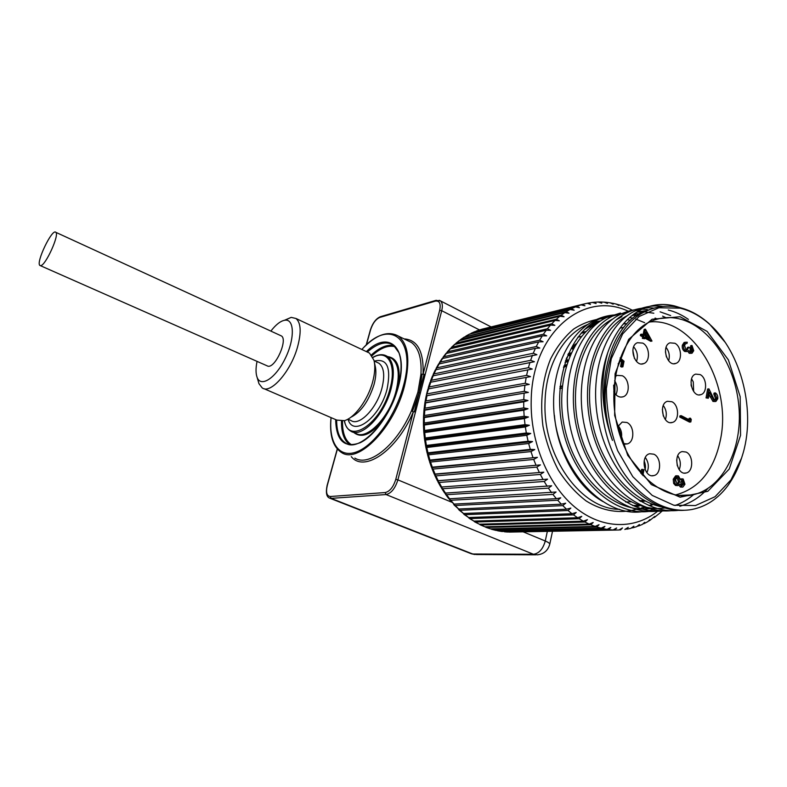 <?xml version="1.0" encoding="UTF-8"?>
<svg xmlns="http://www.w3.org/2000/svg" width="787" height="787" viewBox="0 0 787 787"><rect width="100%" height="100%" fill="white"/><g stroke="black" fill="none" stroke-linecap="round" stroke-linejoin="round"><path stroke-width="1.18" d="M648.114 508.077L645.773 508.471M554.402 415.31C557.471 452.377 577.638 487.586 603.098 501.644M643.009 508.127L645.93 507.34M650.082 505.874L653.2 504.497M629.57 317.555L632.807 318.253M635.778 319.079L644.622 322.68M662.605 316.148L665.9 317.673M686.953 495.141L686.303 495.682M632.827 315.213L636.28 315.656M655.079 318.066L657.322 319.099M649.865 508.609C616.152 513.518 578.061 480.631 565.951 433.499C553.487 386.643 569.631 336.895 598.809 322.227M668.271 310.029C675.157 311.711 681.867 314.839 688.409 319.394M707.749 488.638C699.83 497.315 690.533 503.198 679.84 506.277M616.073 319.945L621.927 316.59L619.782 317.082M636.634 312.203L642.94 311.849M644.671 311.908L653.84 313.226M660.106 311.839L670.672 315.577M693.632 494.62C688.025 499.46 681.817 503.08 675.03 505.51M664.789 507.989C630.8 513.252 592.129 479.814 579.793 431.768C567.093 384.007 583.472 333.432 612.975 318.912M634.499 313.639L635.02 313.639M635.67 313.649L639.083 313.856M725.004 342.109L709.303 323.841C700.037 315.508 690.101 310.078 679.496 307.53C668.025 304.894 656.948 306.084 646.275 311.101C611.715 326.015 594.096 388.109 612.463 440.386C601.425 409.801 599.851 380.574 607.741 352.714C615.05 331.563 626.304 317.141 641.503 309.458C652.167 304.323 663.234 303.162 674.715 305.976L680.637 307.806M630.908 316.404L636.26 313.364L634.253 313.816M665.753 507.497C632.63 503.818 600.176 465.845 591.814 420.061C583.108 373.894 599.96 329.055 627.524 315.508M637.165 311.868L647.681 310.452M662.91 306.399C653.299 305.09 644.032 306.596 635.109 310.914C604.928 325.238 587.594 375.92 599.251 425.688C610.614 475.555 648.645 512.612 683.844 510.301M741.974 456.735C756.602 413.008 741.856 352.586 709.667 324.342C700.469 316.079 690.612 310.688 680.086 308.17L658.906 307.756L639.103 316.502L622.635 333.973L611.273 358.764L606.364 388.552C606.531 409.997 610.318 430.745 617.706 450.784L632.807 476.676L652.207 495.397L673.82 505.234L695.462 505.559L715.078 496.695L731.005 479.834L741.57 458.064C738.226 468.452 733.641 477.67 727.818 485.717C718.088 498.702 706.155 506.621 692.009 509.464C666.048 514.354 636.221 496.725 618.139 463.74C600.078 430.784 596.025 385.807 607.741 352.714M647.435 309.527C638.227 308.514 629.344 310.058 620.786 314.19C589.65 328.809 572.405 381.803 585.922 432.063C599.104 482.451 639.9 516.911 675.276 510.104M678.709 510.32C643.392 514.954 603.924 479.224 591.637 429.092C579.035 379.078 596.339 327.235 627.013 312.764C635.65 308.593 644.632 307.048 653.948 308.14M620.431 313.039L606.856 317.368C575.809 331.878 558.554 384.154 571.834 433.676C584.81 483.356 625.232 517.334 660.46 510.655M663.687 510.871C628.538 515.387 589.453 480.149 577.373 430.745C565.017 381.479 582.331 330.343 612.896 315.99L630.623 311.16M641.917 511.737C599.93 517.708 554.255 463.543 553.615 404.39C552.976 365.502 570.772 331.337 595.7 319.916C601.996 316.925 608.528 315.262 615.286 314.898M649.098 510.576L653.18 509.464M656.358 510.104L652.246 510.97M649.078 511.412C614.086 515.81 575.366 481.034 563.512 432.338C551.382 383.771 568.716 333.354 599.182 319.119L616.674 314.328M567.378 361.243L566.935 361.922M566.119 365.522L566.148 366.162M572.375 349.064L574.569 345.896M576.281 343.663L573.172 346.113L573.605 346.801M573.172 346.113L572.001 348.69L573.044 349.212M571.195 352.91L568.44 353.461M568.106 354.239L570.831 353.697M563.679 366.89L566.404 365.404M566.65 364.627L563.984 365.837M633.663 346.851C637.332 351.209 638.277 356.068 636.506 361.449M666.077 347.401C669.176 351.464 670.022 355.921 668.635 360.8M691.576 378.852L693.278 381.911L693.672 391.542M677.725 455.762C680.588 460.208 681.08 464.851 679.201 469.691M645.32 457.513C648.704 462.333 649.226 467.389 646.875 472.682M618.11 425.669C621.327 429.446 622.36 433.903 621.189 439.038M614.627 380.692C617.529 385.335 617.962 390.018 615.926 394.74M663.284 405.521C666.432 409.889 667.11 414.582 665.32 419.589M622.911 443.553L627.219 443.917C634.853 442.205 634.588 425.787 626.914 422.491L622.183 422.058L617.52 426.908M653.84 454.197L649.668 453.735C639.861 455.791 644.15 478.466 653.81 475.584C661.533 474.276 661.523 457.414 653.84 454.197M686.116 452.053L682.181 451.581C672.757 453.46 676.869 475.702 686.146 472.997C693.573 471.787 693.524 455.22 686.116 452.053M700.135 374.573L695.659 374.11C686.766 376.727 692.216 398.065 700.892 394.641C707.562 392.929 706.982 377.839 700.135 374.573M674.902 343.27L669.924 342.847C660.942 345.985 667.209 367.303 675.954 363.368C682.526 361.331 681.739 346.614 674.902 343.27M642.723 343.093L637.401 342.709C628.095 346.142 634.765 367.795 643.825 363.564C650.593 361.341 649.767 346.477 642.723 343.093M671.931 401.744L667.425 401.291C658.08 403.839 663.303 425.777 672.442 422.412C679.555 420.75 679.142 405.01 671.931 401.744M613.752 391.739C616.319 396.127 619.448 397.809 623.156 396.786C630.357 394.671 629.738 379.127 622.34 375.753L617.097 375.379L615.227 376.54M676.063 494.797C699.732 488.294 714.635 469.386 720.774 438.084C731.674 383.121 692.649 317.171 649.629 321.991M560.019 386.909L562.203 386.348M643.097 334.819L644.179 329.409L645.448 329.143L651.99 341.056L644.996 337.19L644.691 338.725L643.648 338.144L643.953 336.62L641.612 335.321L641.848 334.131L644.189 335.429L645.448 329.143M651.99 341.056L650.721 341.302L644.828 338.056M644.691 338.725L642.379 338.4L642.684 336.875L640.343 335.577L640.579 334.386L641.848 334.131M620.097 357.918L624.032 361.243L622.901 366.831L621.632 367.057L620.559 366.486L621.504 361.853L620.107 360.682M682.329 487.114L680.381 487.015L678.935 485.166M677.558 485.599L675.521 485.471L673.642 483.434L673.219 479.224L675.639 475.85L676.367 475.801M680.509 479.037L681.267 478.909M640.834 473.351L641.602 469.386L643.953 469.8L642.851 475.574M685.89 351.209C683.992 349.792 683.234 347.716 683.608 344.972L685.369 342.247L687.267 342.247L687.051 343.407L685.526 343.673L684.601 345.552L686.028 349.999L687.218 350.087L688.812 347.146L689.796 347.706L690.76 351.907L691.458 350.372L690.701 345.69L691.98 345.454L693.731 350.677L692.068 353.196L689.255 353.294L687.759 351.395L684.611 351.445C682.703 350.028 681.945 347.952 682.329 345.208L684.09 342.493L684.946 342.325M691.409 353.314L689.255 353.294M686.471 351.622L684.611 351.445M686.303 350.117L687.523 347.382L688.812 347.146M714.566 400.121L715.491 398.409L713.848 394.238L714.055 393.067L715.363 392.89C717.223 394.139 718.019 396.117 717.744 398.812L715.904 401.449L712.953 401.419L708.989 394.464M715.235 401.537L712.953 401.419M714.262 401.252L709.402 392.162L708.32 398.242L706.047 397.897L707.621 389.034L708.93 388.847L714.389 400.032L715.432 400.17L716.79 398.242L715.491 398.409M688.891 419.628L689.127 418.33L690.425 418.172L691.281 419.481L690.829 421.95L689.53 422.098L679.752 417.041L679.978 415.841L681.276 415.684L690.051 420.228L690.425 418.172M573.871 347.697L575.356 345.149M565.056 362.354L567.673 361.548M563.512 367.499L566.178 366.152M562.233 386.053L561.042 386.132L561.692 386.407M561.042 386.132L560.069 386.378M690.829 421.95L681.05 416.884L679.752 417.041M681.05 416.884L681.276 415.684M716.79 398.242L715.157 394.051L713.848 394.238M708.32 398.242L706.047 397.897M707.346 397.72L708.93 388.847M715.157 394.051L715.363 392.89M690.76 351.907L691.596 351.986L692.747 350.146L691.458 350.372M692.747 350.146L691.773 346.614L690.484 346.851M687.051 343.407L685.772 343.653M683.608 344.972L682.329 345.208M690.543 353.068L688.841 350.451L687.759 351.395M691.773 346.614L691.98 345.454M646.019 332.055L645.232 336L649.629 338.43L646.019 332.055M641.612 335.321L640.343 335.577M643.953 336.62L642.684 336.875M643.648 338.144L642.379 338.4M647.573 337.289L645.655 333.904M622.901 366.831L621.819 366.26L622.763 361.627L620.166 359.423L620.038 361.144L618.139 363.86M622.763 361.627L621.504 361.853M621.819 366.26L620.559 366.486M641.887 474.531L642.89 469.288M681.699 486.946L679.968 483.985L678.099 485.569L676.83 485.392L674.951 483.346L674.528 479.145L676.948 475.761L678.463 475.948L680.696 479.991L682.113 478.85L683.165 478.988L684.975 484.251L682.841 487.084L680.381 487.015M683.972 483.7L682.919 480.218L682.309 480.139L680.785 482.215L681.955 485.717L683.972 483.7L682.663 483.779L681.778 480.395M679.752 481.762L678.207 477.178L677.282 477.06L675.551 479.647L677.046 484.133L677.902 484.251L679.752 481.762L678.443 481.841L676.899 477.256L678.207 477.178M674.528 479.145L673.219 479.224M674.951 483.346L673.642 483.434M676.83 485.392L675.521 485.471M681.778 485.618L682.663 483.779M682.919 480.218L681.945 480.277M677.066 484.143L678.443 481.841M584.436 329.655L594.864 323.201L600.796 320.84M627.387 319.591L630.387 320.329M652.354 504.192L649.118 505.588M644.897 507.025L641.494 507.881M629.059 308.671L627.859 308.081M623.314 306.3L622.035 305.789M617.451 304.421L618.808 305.445L616.103 304.018M611.509 303.074L613.152 304.175L610.092 302.788M605.508 302.277L606.61 302.336L607.456 303.428L604.042 302.119M599.478 302.031L600.678 301.992L601.76 303.202L598.031 302.001M593.378 302.356L594.736 302.198L596.093 303.526L592.277 302.395M586.748 303.369L588.814 302.965L590.466 304.382L587.269 303.261L582.488 304.362L584.928 305.779L580.944 304.835L479.873 329.792M475.368 331.504L576.95 306.251L579.488 307.727L575.435 306.871L474.325 331.839M469.967 333.973L571.529 308.691L574.176 310.206L570.063 309.468L468.993 334.357M464.783 336.905L566.276 311.672L569.031 313.216L564.859 312.587L463.907 337.318M459.815 340.299L461.074 339.335L561.21 315.184L564.082 316.758L559.842 316.246L459.037 340.732M455.083 344.145L456.401 343.024L556.36 319.217L559.341 320.801L555.061 320.417L454.394 344.578M450.597 348.444L451.954 347.165L551.746 323.752L554.855 325.346L550.526 325.09L450.007 348.857M446.396 353.156L447.764 351.74L547.408 328.779L550.625 330.363L546.267 330.245L445.885 353.55M442.491 358.272L443.848 356.727L543.374 334.259L546.699 335.833L542.312 335.862L442.048 358.636M438.91 363.761L440.238 362.099L539.646 340.191L543.089 341.735L538.682 341.902L438.526 364.076M435.673 369.595L436.952 367.834L536.272 346.526L539.823 348.041L535.406 348.356L435.339 369.86M432.791 375.753L434.001 373.904L533.261 353.255L536.911 354.721L432.486 375.96M430.292 382.207L431.414 380.278L530.635 360.328L534.393 361.725L430.007 382.354M428.187 388.906L429.21 386.929L528.402 367.706L532.258 369.044L427.902 388.994M427.39 393.815L526.592 375.369L530.546 376.619L426.19 395.871L428.669 388.808M425.983 400.908L525.214 383.259L529.248 384.43L425.669 402.895L424.882 402.944L425.088 401.665L425.983 400.908L426.967 395.753M424.99 408.158L524.27 391.336L528.392 392.408L424.793 410.184L423.986 410.155L424.104 408.906L424.99 408.158L425.669 402.895M424.419 415.526L523.778 399.56L527.979 400.534L523.719 401.852L424.331 417.582L423.504 417.484L423.554 416.254L424.419 415.526L424.793 410.184M424.272 422.993L523.739 407.892L527.998 408.738L523.808 410.204L424.311 425.059L423.455 424.872L423.436 423.681L424.272 422.993L424.331 417.582M424.557 430.489L524.152 416.264L528.471 417.002L524.349 418.586L424.705 432.565L423.819 432.299L423.74 431.128L424.557 430.489L424.311 425.059M425.265 437.995L525.018 424.655L529.395 425.255L525.342 426.967L425.541 440.061L424.616 439.717L424.468 438.575L425.265 437.995L424.705 432.565M426.406 445.452L526.336 432.998L530.753 433.47L526.778 435.29L426.79 447.498L425.836 447.085L425.619 445.963L426.406 445.452L425.541 440.061M427.961 452.83L528.097 441.251L532.543 441.576L528.657 443.504L428.472 454.847L427.193 453.263L427.961 452.83L426.79 447.498M429.938 460.08L530.29 449.367L534.767 449.554L530.969 451.581L430.548 462.058L429.161 460.434L429.938 460.08L428.472 454.847M432.299 467.163L537.393 457.345L533.694 459.451L433.027 469.091L431.532 467.439L432.299 467.163L430.548 462.058M435.063 474.049L540.413 464.901L536.813 467.084L435.89 475.909L434.286 474.236L435.063 474.049L433.027 469.091M438.182 480.69L543.807 472.18L540.325 474.443L439.116 482.47L437.405 480.788L438.182 480.69L435.89 475.909M437.936 481.831L440.868 487.074L547.565 479.155L544.191 481.467L442.688 488.747L441.173 487.074M441.477 488.097L444.665 493.055L445.472 493.085L551.657 485.776L548.391 488.137L446.583 494.698L444.98 493.105M445.353 494.059L448.767 498.692L449.593 498.781L556.055 492.013L552.907 494.403L450.784 500.286L449.111 498.791M449.534 499.676L453.991 504.103L556.35 498.673L560.747 497.827L557.708 500.237L455.26 505.5L453.538 504.093M454.01 504.92L458.654 509.022L561.338 504.182L565.686 503.198L562.764 505.618L459.992 510.301L458.241 509.012M458.919 509.917L463.553 513.508L566.561 509.209L570.85 508.087L568.047 510.507L464.94 514.668L463.199 513.498M463.927 514.334L468.649 517.541L571.992 513.734L576.212 512.475L573.526 514.885L470.095 518.584L468.363 517.541M469.16 518.308L473.922 521.112L577.599 517.728L581.75 516.351L579.173 518.741L475.407 522.017L473.735 521.112M474.571 521.811L479.342 524.201L583.344 521.181L587.417 519.686L584.948 522.037L480.857 524.968L479.253 524.201M480.129 524.811L484.881 526.788L589.197 524.083L593.182 522.47L590.821 524.781L486.425 527.418L484.92 526.788M485.815 527.31L490.498 528.874L595.12 526.414L599.025 524.693L596.772 526.956L492.062 529.356L490.685 528.864M491.629 529.307L496.174 530.438L601.101 528.175L604.908 526.355L602.753 528.559L496.548 530.438M497.522 530.772L501.87 531.5L607.092 529.356L610.801 527.457L608.745 529.582L502.49 531.481M507.359 532.022L613.063 529.966L616.674 527.979L614.706 530.035L508.559 532.012M614.706 530.035L618.985 529.995L622.497 527.939L620.609 529.907L619.526 529.926M624.839 529.464L628.242 527.339L625.901 529.228M627.032 529.12L630.8 528.352L633.869 526.198L631.951 527.979M632.935 527.811L636.663 526.67L639.378 524.516L637.785 526.178M638.67 525.952L642.369 524.427L644.71 522.302L643.412 523.837M644.209 523.562L647.868 521.633L649.875 519.597L648.832 520.974M649.511 520.679L654.823 516.39L654.007 517.61M654.568 517.315L658.926 513.773M571.529 308.691L471.01 333.344L474.758 331.652M481.034 329.487L582.98 304.225M741.57 458.064L742.249 455.87M612.463 440.386C592.867 388.473 609.384 326.31 642.654 311.918L654.882 307.874M586.177 331.455L581.8 332.409M594.155 324.992L589.729 325.985M625.734 502.037L630.643 501.801M640.431 501.349L645.37 501.122M634.981 506.346L639.083 506.169M616.132 530.054L509.14 532.091M582.488 304.362L481.526 329.291M530.546 376.619L426.475 395.763M529.248 384.43L425.147 402.737M528.392 392.408L424.223 409.86M527.979 400.534L423.721 417.1M527.998 408.738L423.632 424.419M528.471 417.002L423.967 431.778M529.395 425.255L424.724 439.126M530.753 433.47L425.895 446.426M532.543 441.576L427.479 453.637M534.767 449.554L429.466 460.729M537.393 457.345L431.847 467.645M540.413 464.901L434.591 474.354M543.807 472.18L437.71 480.827M638.936 505.313L632.6 505.579M644.071 500.443L639.31 500.67M592.375 326.231L587.732 327.264M625.065 323.673L623.215 324.077M585.253 332.36L581.022 333.275M263.881 388.64L336.777 420.081L344.411 420.661C354.612 417.936 367.952 399.796 372.644 381.911C374.956 373.215 375.379 365.975 373.933 360.21L369.487 353.078L367.244 352.025M374.376 362.305L375.143 365.866C376.383 370.834 376.019 377.042 374.051 384.489C368.67 401.321 360.879 412.28 350.687 417.366M284.491 320.279L291.19 317.377L295.981 318.489C301.008 322.857 301.49 332.527 297.397 347.5C290.56 371.818 270.521 394.376 262.219 387.922L258.962 383.682L258.195 381.036M257.024 361.508C255.667 368.277 255.706 373.579 257.133 377.416C260.861 387.794 275.775 378.144 285.278 358.37C294.958 338.705 294.466 318.686 284.933 320.211C280.625 320.899 275.942 324.529 270.856 331.101M424.065 374.248L420.956 374.169L417.907 392.152L411.375 410.971L412.477 411.385L419.107 392.713L414.316 411.808L415.418 412.211L425.177 374.523L424.065 374.248L419.107 392.713L420.327 393.274M280.546 335.547L281.362 335.921C288.072 339.394 275.716 367.677 268.101 366.26L40.334 265.642M422.078 374.455L419.107 392.713L417.907 392.152M337.387 449.161L327.303 485.412C325.72 492.367 326.713 496.066 330.294 496.508L385.207 492.544C389.801 491.472 393.323 487.094 395.763 479.431L413.323 411.808L414.316 411.808M351.287 456.617C364.096 472.948 396.982 450.744 413.323 411.808L412.477 411.385M40.678 265.632L39.891 265.445C35.602 262.76 52.267 228.053 55.798 232.313C59.704 234.526 45.587 265.652 40.678 265.632M566.197 359.049L568.116 360.308M567.899 354.73L570.614 354.189M567.112 361.302L565.627 360.643L567.84 361.076M570.27 354.957L568.312 355.34L566.453 358.351M565.774 360.23L565.843 360.751M567.86 354.809L568.312 355.34M562.026 388.188L560.737 388.001L562.046 387.971M561.387 388.257L559.862 388.748M559.901 388.217L560.737 388.001M711.35 396.786L710.041 396.963M680.086 316.748L707.149 331.425L728.378 359.866L740.183 396.678L740.557 435.359L729.224 469.052L707.847 491.304L680.096 497.187L651.331 484.576L627.721 455.339L614.647 415.447L615.08 373.736L628.675 339.345L652.079 319.247L680.086 316.748M678.778 318.725C668.94 316.541 659.447 317.525 650.288 321.676C622.576 333.983 606.187 381.282 617.382 426.328C628.213 471.492 663.49 501.644 692.55 494.856C722.899 488.589 742.623 448.875 738.924 406.79C735.471 364.676 709.49 325.68 678.778 318.725M678.669 495.446L692.55 494.856L679.378 495.515M600.815 320.83L593.447 322.375M588.292 324.175L585.912 325.218C562.607 335.793 545.607 366.624 545.037 402.423C542.814 456.588 581.022 509.553 619.654 509.337M626.629 324.067L624.022 323.142M635.994 509.396C619.92 513.931 602.478 511.127 586.187 500.975C575.671 492.937 566.374 482.638 558.308 470.065C551.205 456.48 546.089 441.812 542.941 426.082C539.882 401.655 542.42 379.304 550.556 359.039C556.793 346.782 564.515 336.767 573.723 329.005C583.531 322.739 593.939 319.188 604.937 318.351M576.95 306.251L580.944 304.835M575.602 306.841L571.746 308.583L575.435 306.871M566.276 311.672L570.063 309.468M561.21 315.184L564.859 312.587M556.36 319.217L559.842 316.246M551.746 323.752L555.061 320.417M547.408 328.779L550.526 325.09M543.374 334.259L546.267 330.245M539.646 340.191L542.312 335.862M536.272 346.526L538.682 341.902M533.261 353.255L535.406 348.356M530.635 360.328L532.494 355.173M528.402 367.706L529.976 362.335M526.592 375.369L527.861 369.801M525.214 383.259L526.169 377.524M524.27 391.336L524.909 385.473M523.778 399.56L524.093 393.598M658.621 510.438C635.325 529.818 602.212 529.621 575.13 507.33C548.106 485.058 530.182 442.028 531.195 400.75C531.796 332.498 583.875 289.803 628.547 311.357M634.529 314.249L637.332 315.833M523.739 407.892L523.719 401.852M524.152 416.264L523.808 410.204M525.018 424.655L524.349 418.586M526.336 432.998L525.342 426.967M528.097 441.251L526.778 435.29M530.29 449.367L528.657 443.504M532.897 457.296L530.969 451.581M535.917 464.999L533.694 459.451M539.321 472.436L536.813 467.084M543.089 479.558L540.325 474.443M547.201 486.327L544.191 481.467M551.628 492.711L548.391 488.137M556.35 498.673L552.907 494.403M561.338 504.182L557.708 500.237M566.561 509.209L562.764 505.618M571.992 513.734L568.047 510.507M577.599 517.728L573.526 514.885M583.344 521.181L579.173 518.741M589.197 524.083L584.948 522.037M595.12 526.414L590.821 524.781M601.101 528.175L596.772 526.956M607.092 529.356L602.753 528.559M613.063 529.966L608.745 529.582M429.21 386.929L430.764 382.089M431.414 380.278L433.253 375.635M434.001 373.904L436.096 369.477M436.952 367.834L439.294 363.653M440.238 362.099L442.825 358.174M443.848 356.727L446.652 353.078M447.764 351.74L450.774 348.395M451.954 347.165L455.152 344.126M456.401 343.024L459.765 340.309M461.074 339.335L464.586 336.944M465.953 336.108L469.593 334.062M476.204 331.071L480.05 329.733M507.566 532.032L504.497 531.805M501.87 531.5L497.748 530.782M496.174 530.438L492.062 529.356M490.498 528.874L486.425 527.418M484.881 526.788L480.857 524.968M479.342 524.201L475.407 522.017M473.922 521.112L470.095 518.584M468.649 517.541L464.94 514.668M463.553 513.508L459.992 510.301M458.654 509.022L455.26 505.5M453.991 504.103L450.784 500.286M449.593 498.781L446.583 494.698M445.472 493.085L442.688 488.747M441.664 487.045L439.116 482.47M349.438 444.399C343.968 440.169 341.312 432.437 341.489 421.193M371.415 354.888C379.698 347.352 387.224 344.244 393.992 345.542M395.33 346.792C388.453 344.873 380.682 347.834 372.005 355.704M342.493 421.094C342.325 432.86 345.257 440.69 351.277 444.586M336.659 420.032C336.62 431.581 339.6 439.244 345.582 443.002C358.36 453.056 389.663 422.265 398.202 386.86C401.783 372.526 402.009 361.125 398.901 352.674L393.411 345.109C386.25 340.771 377.563 343.083 367.332 352.055M348.248 444.134L348.916 444.301M366.349 351.602C388.945 329.291 409.23 347.913 398.33 386.791C391.946 411.08 374.996 435.713 360.21 442.717C344.372 448.433 336.187 440.73 335.656 419.599M344.48 420.642C348.257 445.58 381.479 423.524 390.086 388.453C396.884 364.302 387.371 348.789 372.979 357.485M384.017 354.986L387.184 356.354C393.707 361.597 395.015 372.359 391.119 388.65C384.518 415.172 361.449 438.782 350.668 431.089C347.46 429.19 345.336 425.718 344.293 420.701M384.174 418.664C371.858 434.394 361.695 438.969 353.668 432.378M387.716 356.609C398.006 358.164 401.36 368.778 397.769 388.444M352.763 431.984L355.596 433.204C366.447 440.917 389.535 417.405 396.077 390.923C399.944 374.661 398.596 363.909 392.024 358.646L389.417 357.416M331.111 417.641C328.474 442.737 339.138 458.664 356.806 451.817C374.405 445.245 395.733 415.428 403.465 385.758C416.982 337.161 388.975 318.066 361.882 349.507M361.784 349.458C375.822 334.682 388.06 330.255 398.497 336.177C408.404 344.283 410.401 360.869 404.518 385.955C394.326 427.479 358.282 464.261 341.627 452.594C332.881 446.927 329.34 435.26 331.012 417.592M374.297 361.085C387.066 358.006 391.326 367.332 387.076 389.063C380.023 417.72 353.078 437.7 348.07 419.274M347.854 419.176L351.022 420.553C359.256 426.495 376.865 408.374 381.961 388.099C385 375.566 384.017 367.293 379 363.279L377.071 362.374M420.956 374.169C421.812 358.37 418.625 347.795 411.404 342.443L407.076 340.348M354.858 458.103C369.044 467.271 397.022 444.989 411.375 410.971M415.418 412.211L397.888 479.873L451.571 502.145M523.227 531.864L545.273 541.003L547.339 531.392M479.46 329.92L441.723 310.708L425.177 374.523M404.085 338.892C417.503 339.718 423.849 351.464 423.101 374.15L439.667 310.363C441.005 303.585 439.549 300.516 435.3 301.146L379.806 317.436C375.802 319.188 372.733 323.309 370.588 329.792L366.398 344.844M533.448 554.264L386.073 494.551L331.101 498.368L472.741 553.999L533.448 554.264L537.373 554.845C543.847 554.087 547.959 550.566 549.729 544.299C549.906 543.443 548.421 542.341 545.273 541.003C542.971 549.06 539.036 553.487 533.448 554.264M329.94 498.25L470.823 553.566L476.538 554.54L535.672 554.835M439.195 300.28L440.435 300.87C442.422 302.621 442.855 305.897 441.723 310.708L439.667 310.363M395.763 479.431L397.888 479.873C395.153 488.461 391.218 493.351 386.073 494.551L385.207 492.544M330.294 496.508L331.101 498.368L329.409 498.043C326.457 496.764 325.69 492.583 327.107 485.481L327.303 485.412M436.254 300.27L435.3 301.146M379.806 317.436L380.721 316.61M327.097 485.52L337.249 449.013M565.469 361.105L566.758 361.99M641.503 309.458L635.109 310.914M627.003 312.764L620.786 314.18M612.906 315.981L606.856 317.368M599.192 319.119L595.7 319.916M632.837 350.333L634.43 358.508M665.418 351.769L666.412 356.954M691.055 384.686L691.291 386.132M676.682 459.883L677.302 465.786M644.159 460.808C645.478 464.379 645.773 467.311 645.065 469.603M613.644 385.138L613.988 392.182M662.359 409.417L663.323 416.057M625.094 444.134L627.219 443.917M651.99 475.712L653.81 475.584M684.503 473.105L686.146 472.997M699.131 394.887L700.892 394.641M673.967 363.702L675.954 363.368M641.602 363.958L643.825 363.564M670.573 422.629L672.442 422.412M620.845 397.13L623.156 396.786M686.677 350.185L687.218 350.087M684.09 342.493L685.369 342.247M680.804 478.939L682.113 478.85M675.639 475.85L676.948 475.761M600.865 320.801L593.536 322.316M588.351 324.136L585.912 325.218L587.21 324.933M626.491 324.205L623.914 323.27M594.864 323.201L590.978 324.077M632.669 310.403L629.708 308.927M628.843 308.524L624.071 306.527M623.088 306.163L618.336 304.618M617.234 304.313L612.502 303.211M611.283 302.985L606.61 302.336M605.282 302.208L600.678 301.992M599.261 301.982L594.736 302.198M593.241 302.336L588.814 302.965M587.269 303.261L582.951 304.303M581.377 304.766L577.176 306.212M659.378 513.508L662.339 510.802M423.554 416.254L423.977 410.155M424.104 408.906L424.882 402.944M425.078 401.665L426.19 395.871M426.475 394.572L427.912 388.975M428.285 387.657L430.027 382.305M430.499 380.977L432.525 375.881M433.106 374.543L435.398 369.742M436.087 368.414L438.625 363.919M439.421 362.6L442.186 358.429M443.101 357.15L446.081 353.304M447.105 352.084L450.262 348.582M451.394 347.431L454.729 344.283M455.968 343.211L459.451 340.417M460.769 339.443L464.399 337.003M465.796 336.147L469.544 334.072M437.395 480.788L434.749 475.289M434.276 474.236L431.935 468.501M431.532 467.439L429.495 461.516M429.161 460.434L427.459 454.365M427.184 453.263L425.826 447.085M425.619 445.963L424.616 439.717M424.459 438.575L423.819 432.299M423.731 431.128L423.445 424.872M423.426 423.681L423.504 417.484M623.766 327.372L619.999 328.179M581.544 336.442L577.815 337.239M709.667 324.342L709.303 323.841M642.654 311.918L646.275 311.101M568.548 355.301L569.768 356.127M372.9 357.308C378.449 354.189 383.21 353.875 387.184 356.354L389.388 357.396M374.13 360.997L376.894 362.295M257.133 377.416L258.962 383.682M284.933 320.211L291.19 317.377M369.487 353.078L295.981 318.489M407.007 340.309L398.497 336.177M491.108 326.91L440.435 300.87L435.841 300.398L380.328 316.728C375.95 318.676 372.635 323.083 370.382 329.92L366.171 345.05M549.759 544.191L552.504 531.294M471.443 553.802L474.935 554.53M281.362 335.921L55.798 232.313"/></g></svg>
